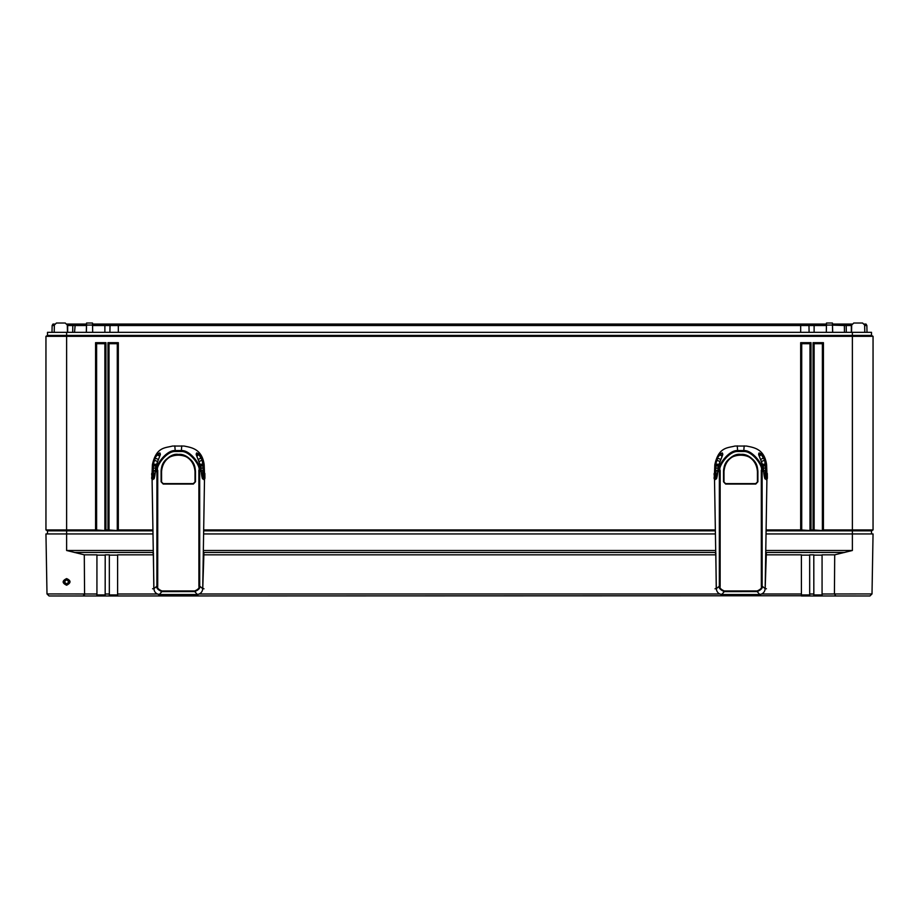 <?xml version="1.0" encoding="UTF-8"?>
<svg xmlns="http://www.w3.org/2000/svg" width="919" height="919" viewBox="0 0 919 919"><rect width="100%" height="100%" fill="white"/><g stroke="black" fill="none" stroke-linecap="round" stroke-linejoin="round"><path stroke-width="1.38" d="M864.388 324.062L866.02 324.062L866.87 325.51L866.996 332.333M851.936 324.062L845.342 324.062L846.192 325.51L846.319 332.333M832.453 324.062L845.342 324.062M826.468 324.062L808.123 324.062L808.973 325.51L809.099 332.333M92.532 324.062L808.123 324.062M86.547 324.062L75.232 324.062L74.542 332.333M67.064 324.062L75.232 324.062M54.336 325.51L52.13 325.51L52.98 324.062L54.612 324.062M73.658 324.062L72.808 325.51L67.34 325.51M72.681 332.333L72.808 325.51L86.512 325.51M110.877 324.062L110.027 325.51L92.566 325.51M109.901 332.333L110.027 325.51L118.321 325.51L118.321 332.333M800.679 324.062L800.679 325.51L118.321 325.51L118.321 324.062M800.679 332.333L800.679 325.51L814.119 325.51L814.119 332.333M826.434 325.51L814.119 325.51L814.119 324.062M832.488 325.51L832.717 332.333M843.768 324.062L844.366 325.51L832.476 325.142M844.458 332.333L844.366 325.51L851.339 325.51L851.339 332.333M851.66 325.51L851.339 324.062M864.664 325.51L866.87 325.51M52.13 325.51L52.004 332.333M47.501 533.939L47.501 530.837L45.95 529.941L45.95 336.331L47.501 335.435L47.501 332.333L871.499 332.333L871.499 335.435L873.05 336.331L871.499 335.435L852.372 335.435L852.372 332.333M67.455 332.333L67.328 325.062L65.26 323.028L56.415 323.028L65.26 323.028M853.74 323.028L862.585 323.028L853.74 323.028L851.672 325.062L851.545 332.333M826.319 332.333L826.48 323.028L832.442 323.028L832.603 332.333M86.397 332.333L86.558 323.028L92.52 323.028L92.681 332.333M864.779 332.333L864.653 325.062L862.585 323.028M56.415 323.028L54.347 325.062L54.221 332.333M871.499 533.939L871.499 530.837L873.05 529.941L873.05 336.331L852.372 336.331L852.372 335.435L66.627 335.435L66.627 332.333M766.377 530.837L871.499 530.837M47.501 530.837L152.669 530.837M203.949 530.837L715.097 530.837M45.95 529.941L46.984 530.539L45.95 529.941L95.576 529.941L95.576 342.672L96.61 343.706L104.881 343.706L104.881 530.539L95.576 529.941M152.715 533.939L66.627 533.939L66.627 336.331L45.95 336.331L47.501 335.435L66.627 335.435L66.627 336.331L852.372 336.331L852.372 529.941L873.05 529.941L872.016 530.539L873.05 529.941M766.389 529.941L800.679 529.941L800.679 342.672L811.017 342.672L811.017 529.941L813.085 529.941L813.085 342.672L814.119 343.706L822.39 343.706L822.39 530.539L813.085 529.941M95.576 342.672L105.915 342.672L105.915 529.941L107.982 529.941L107.982 342.672L118.321 342.672L118.321 529.941L152.657 529.941M203.961 529.941L715.085 529.941M813.085 342.672L823.424 342.672L823.424 529.941L852.372 529.941L852.372 550.492L834.705 554.823L822.068 554.823L822.068 594.007L834.429 593.973L835.831 595.971L822.126 595.971L822.068 594.007M823.424 342.672L822.39 343.706M823.424 529.941L822.39 530.539M105.915 529.941L104.881 530.539M118.321 529.941L117.287 530.539L107.982 529.941M811.017 529.941L809.984 530.539L800.679 529.941M96.61 530.539L96.61 343.706M105.915 342.672L104.881 343.706M814.119 530.539L814.119 343.706M801.713 530.539L801.713 343.706L809.984 343.706L809.984 530.539M109.016 530.539L109.016 343.706L117.287 343.706L117.287 530.539M811.017 342.672L809.984 343.706M800.679 342.672L801.713 343.706M118.321 342.672L117.287 343.706M107.982 342.672L109.016 343.706M834.705 554.823L834.429 593.973L872.005 593.938L873.05 533.939L766.331 533.939M203.903 533.939L715.143 533.939M66.627 550.492L66.627 533.939L45.95 533.939L46.995 593.938L96.932 594.007L96.874 595.971L83.169 595.971L84.571 593.973L84.295 554.823L66.627 550.492L153.025 550.492M96.932 594.007L96.932 554.823L84.295 554.823M109.338 594.007L109.338 554.823L105.203 554.823L105.168 595.971L109.315 595.971L109.338 594.007L105.203 594.007M813.832 595.971L813.797 554.823L809.662 554.823L809.685 595.971L853.349 595.971M152.945 554.823L117.609 554.823L117.609 594.007L157.413 594.007M203.627 554.823L715.373 554.823M766.055 554.823L801.391 554.823L801.414 595.971L818.645 595.971L818.645 594.938M835.831 595.971L869.937 595.971L872.005 593.938L869.937 595.971M71.498 595.971L105.168 595.971M49.063 595.971L46.995 593.938L49.063 595.971L83.169 595.971M100.355 594.938L100.355 595.971L801.391 595.753M847.502 595.971L858.266 595.971M809.869 595.971L801.414 595.971M64.353 581.865L66.627 584.105L68.902 581.865M66.627 578.602C71.131 580.624 71.131 582.83 66.627 585.219C62.01 583.014 62.01 580.808 66.627 578.602L66.627 579.613L68.902 581.888L66.627 584.162L64.353 581.888L66.627 579.613L68.902 581.876M813.797 555.122L822.068 555.122M801.391 555.122L809.662 555.122M109.338 555.122L117.609 555.122M96.932 555.122L105.203 555.122M117.586 595.971L117.609 594.007M813.797 594.938L822.068 594.938M801.391 594.938L809.662 594.938M96.932 594.938L105.203 594.938M109.338 594.938L117.609 594.938M84.571 593.996L84.387 594.938M152.267 473.492L151.646 474.089L152.267 478.638L151.646 478.052L152.267 473.492M152.922 478.638L152.324 479.017A0.62 0.597 172.2 0 1 151.704 478.42L151.669 478.202M152.864 473.101L152.324 477.96L151.704 477.57A0.62 0.586 -173.8 0 0 152.324 478.167L152.267 478.638M203.616 477.937L204.248 477.937L204.236 473.09A0.62 0.586 5 0 1 204.857 473.687L204.914 478.018L204.857 473.687A0.62 0.597 172.2 0 0 204.857 473.607A0.62 0.62 0 0 0 204.236 473.078L204.236 473.09A0.62 0.597 172.2 0 1 204.857 473.607L204.903 473.986M203.673 478.994L204.914 478.018L203.65 478.615M153.082 553.341L152.634 552.503M152.588 588.803L153.818 588.401L153.416 552.813L152.749 552.48M203.823 552.48L203.558 553.341M203.938 552.503L202.754 588.401L203.984 588.803M198.676 594.225L194.357 594.823L197.562 594.869M159.01 594.869L162.1 594.811L157.551 594.076M153.818 588.401L154.289 590.653M198.883 471.78L198.906 586.402C199.561 587.907 198.182 589.424 194.771 590.951L161.847 590.963C158.447 589.435 157.069 587.919 157.712 586.414L157.735 470.413C155.254 467.22 166.27 450.976 175.276 451.493L181.284 451.493C190.233 450.896 201.284 467.151 198.837 470.402L198.883 471.78L199.687 471.757L199.71 586.173C200.434 587.953 198.791 589.757 194.771 591.595L197.332 594.524C200.606 593.915 202.41 591.974 202.731 588.665L199.71 586.173L198.906 586.402M195.471 481.774L193.358 484.049L163.226 484.06L161.101 481.786L161.101 471.608C160.94 462.487 170.808 452.803 178.424 454.434C185.822 453.366 195.069 461.304 195.471 471.596L195.471 481.774L193.312 483.831L163.26 483.842L161.33 481.774L161.33 471.608C160.308 449.736 196.229 449.701 195.242 471.596L195.242 481.763L193.277 483.612L163.295 483.624L161.101 481.786M197.332 594.524L159.309 594.536C156.035 593.938 154.231 591.985 153.91 588.677L152.072 478.604M152.06 478.11L152.06 477.168M204.5 478.581L202.731 588.665M204.156 476.053C203.915 480.809 203.719 480.809 203.593 476.065C203.754 471.309 203.938 471.309 204.156 476.053M204.477 473.124L204.167 464.738C201.962 448.392 190.692 447.496 184.076 446.037L172.485 446.048C165.317 448.035 156.219 446.772 152.393 464.75L152.083 473.147M196.528 453.549L199.032 454.79L202.272 460.385L203.581 470.976C203.421 486.771 201.295 474.503 201.295 471.677L200.687 466.232L196.207 454.572L196.666 452.906L198.791 453.814L201.583 457.696L203.547 466.818L204.213 465.588M153.91 588.677L156.908 586.184L156.931 470.321C154.358 467.001 165.776 450.046 175.15 450.563L181.411 450.563C190.715 449.965 202.169 466.932 199.641 470.31L199.676 471.056L201.192 470.241L200.698 466.255M152.979 467.943L153.14 464.015L154.978 457.708L157.769 453.814L159.883 452.918L160.354 454.572L155.874 466.243L155.277 471.688C155.277 474.503 153.151 486.794 152.979 470.987L152.347 465.6M157.7 471.125L155.368 470.275L155.874 466.243M155.46 469.46L157.735 470.413M157.769 453.814L160.032 453.549M153.094 464.635L155.277 458.087L158.137 459.385M153.117 472.803L152.979 476.076C152.853 480.821 152.669 480.821 152.416 476.076C152.623 471.321 152.807 471.321 152.979 476.076L153.163 479.339M203.179 466.829L202.536 478.719M203.581 470.976L201.25 470.781M154.036 478.73L153.358 470.7L155.345 470.62M159.309 594.536L161.859 591.606C157.827 589.768 156.184 587.953 156.908 586.184L157.712 586.414M194.771 590.951L194.771 591.595L161.859 591.606L161.847 590.963M161.572 481.763L161.56 471.596C163.295 449.161 193.231 449.207 195.012 471.585L195.471 471.596M714.695 473.492L714.074 474.089L714.695 478.638L714.074 478.052L714.695 473.492M715.35 478.638L714.752 479.017A0.62 0.597 172.2 0 1 714.132 478.42L714.097 478.202M715.292 473.101L714.752 477.96L714.132 477.57A0.62 0.586 -173.8 0 0 714.752 478.167L714.695 478.638M766.044 477.937L766.676 477.937L766.664 473.09A0.62 0.586 5 0 1 767.285 473.687L767.342 478.018L767.285 473.687A0.62 0.597 172.2 0 0 767.285 473.607A0.62 0.62 0 0 0 766.664 473.078L766.664 473.09A0.62 0.597 172.2 0 1 767.285 473.607L767.331 473.986M766.101 478.994L767.342 478.018L766.078 478.615M715.51 553.341L715.062 552.503M715.016 588.803L716.246 588.401L715.844 552.813L715.177 552.48M766.251 552.48L765.986 553.341M766.366 552.503L765.182 588.401L766.412 588.803M761.104 594.225L756.785 594.823L759.99 594.869M721.438 594.869L724.528 594.811L719.979 594.076M716.246 588.401L716.717 590.653M761.311 471.78L761.334 586.402C761.989 587.907 760.61 589.424 757.199 590.951L724.275 590.963C720.875 589.435 719.497 587.919 720.14 586.414L720.163 470.413C717.682 467.22 728.698 450.976 737.704 451.493L743.712 451.493C752.661 450.896 763.712 467.151 761.265 470.402L761.311 471.78L762.115 471.757L762.138 586.173C762.862 587.953 761.219 589.757 757.199 591.595L759.76 594.524C763.034 593.915 764.838 591.974 765.159 588.665L762.138 586.173L761.334 586.402M757.899 481.774L755.786 484.049L725.654 484.06L723.529 481.786L723.529 471.608C723.368 462.487 733.236 452.803 740.852 454.434C748.25 453.366 757.497 461.304 757.899 471.596L757.899 481.774L755.74 483.831L725.688 483.842L723.758 481.774L723.758 471.608C722.736 449.736 758.657 449.701 757.67 471.596L757.67 481.763L755.705 483.612L725.723 483.624L723.529 481.786M759.76 594.524L721.737 594.536C718.463 593.938 716.659 591.985 716.338 588.677L714.5 478.604M714.488 478.11L714.488 477.168M766.928 478.581L765.159 588.665M766.584 476.053C766.343 480.809 766.147 480.809 766.021 476.065C766.182 471.309 766.366 471.309 766.584 476.053M766.905 473.124L766.595 464.738C764.39 448.392 753.12 447.496 746.504 446.037L734.913 446.048C727.745 448.035 718.647 446.772 714.821 464.75L714.511 473.147M758.956 453.549L761.46 454.79L764.7 460.385L766.009 470.976C765.849 486.771 763.723 474.503 763.723 471.677L763.115 466.232L758.634 454.572L759.094 452.906L761.219 453.814L764.011 457.696L765.975 466.818L766.641 465.588M716.338 588.677L719.336 586.184L719.359 470.321C716.786 467.001 728.204 450.046 737.578 450.563L743.839 450.563C753.143 449.965 764.597 466.932 762.069 470.31L762.104 471.056L763.62 470.241L763.126 466.255M715.407 467.943L715.568 464.015L717.406 457.708L720.197 453.814L722.311 452.918L722.782 454.572L718.302 466.243L717.705 471.688C717.705 474.503 715.579 486.794 715.407 470.987L714.775 465.6M720.128 471.125L717.796 470.275L718.302 466.243M717.888 469.46L720.163 470.413M720.197 453.814L722.46 453.549M715.522 464.635L717.705 458.087L720.565 459.385M715.545 472.803L715.407 476.076C715.281 480.821 715.097 480.821 714.844 476.076C715.051 471.321 715.235 471.321 715.407 476.076L715.591 479.339M765.607 466.829L764.964 478.719M766.009 470.976L763.678 470.781M716.464 478.73L715.786 470.7L717.773 470.62M721.737 594.536L724.287 591.606C720.255 589.768 718.612 587.953 719.336 586.184L720.14 586.414M757.199 590.951L757.199 591.595L724.287 591.606L724.275 590.963M724 481.763L723.988 471.596C725.723 449.161 755.659 449.207 757.44 471.585L757.899 471.596M67.661 324.062L67.661 332.333M86.524 325.142L86.283 332.333M104.881 324.062L104.881 332.333M826.445 325.062L832.476 325.062M86.524 325.062L92.555 325.062M813.797 594.007L809.662 594.007M199.205 594.007L719.841 594.007M761.633 594.007L801.391 594.007M66.627 585.219L66.627 584.162M74.29 552.457L153.059 552.457M203.57 552.457L715.487 552.457M765.998 552.457L844.71 552.457M203.604 550.492L715.453 550.492M766.032 550.492L852.372 550.492M152.945 478.167L152.324 477.96L152.956 477.96M152.324 473.124A0.62 0.597 7.8 0 0 151.704 473.71A0.62 0.586 174.9 0 1 152.324 473.136A0.62 0.62 0 0 0 151.704 473.641L151.658 474.009M204.248 477.937L204.868 477.547A0.62 0.586 -6.2 0 1 204.248 478.144L204.248 477.937M204.248 478.994L204.248 478.994A0.62 0.597 7.8 0 0 204.868 478.397L204.891 478.179M204.294 478.615L203.627 478.144M197.011 594.627L197.769 594.869M159.561 594.627L158.803 594.869M203.214 470.585L204.42 470.287M198.872 471.114L201.284 471.447M201.284 471.504L201.192 470.275M198.837 470.402L201.112 469.448M203.156 465.899L204.167 464.738M181.755 445.864L181.284 451.493M153.025 465.956L152.393 464.75M175.276 451.493L174.805 445.864M157.689 471.792L155.288 471.458M152.979 470.792L152.152 470.298M160.251 454.779L155.862 466.255M160.32 453.883L160.251 454.756M159.986 453.147L160.262 454.342M157.298 454.308L159.975 455.652M154.978 457.708L157.528 454.802L159.722 456.203M153.967 460.097L157.241 461.361M153.14 464.015L156.264 464.371M153.404 465.91L153.462 464.658L156.138 464.876M153.393 466.829L153.404 465.967L155.897 466.036M152.979 468.047L155.61 468.001M153.347 470.597L153.358 468.058L155.598 468.104M200.71 466.243L196.31 454.779M196.241 453.883L196.666 452.906M198.791 453.814L196.597 455.64M199.251 454.296L196.838 456.192M201.583 457.696L198.424 459.374M202.605 460.086L199.32 461.349M203.421 464.003L200.296 464.359M203.478 464.623L200.422 464.865M203.536 465.944L200.664 466.025M203.581 467.932L200.962 467.989M203.581 468.035L200.974 468.093M203.593 470.781L201.227 470.608M152.979 470.987L155.322 470.792M195.012 471.585L195.012 481.751M715.373 478.167L714.752 477.96L715.384 477.96M714.752 473.124A0.62 0.597 7.8 0 0 714.132 473.71A0.62 0.586 174.9 0 1 714.752 473.136A0.62 0.62 0 0 0 714.132 473.641L714.086 474.009M766.676 477.937L767.296 477.547A0.62 0.586 -6.2 0 1 766.676 478.144L766.676 477.937M766.676 478.994L766.676 478.994A0.62 0.597 7.8 0 0 767.296 478.397L767.319 478.179M766.722 478.615L766.055 478.144M759.439 594.627L760.197 594.869M721.989 594.627L721.231 594.869M765.642 470.585L766.848 470.287M761.3 471.114L763.712 471.447M763.712 471.504L763.62 470.275M761.265 470.402L763.54 469.448M765.584 465.899L766.595 464.738M744.183 445.864L743.712 451.493M715.453 465.956L714.821 464.75M737.704 451.493L737.233 445.864M720.117 471.792L717.716 471.458M715.407 470.792L714.58 470.298M722.679 454.779L718.29 466.255M722.748 453.883L722.679 454.756M722.414 453.147L722.69 454.342M719.726 454.308L722.403 455.652M717.406 457.708L719.956 454.802L722.15 456.203M716.395 460.097L719.669 461.361M715.568 464.015L718.692 464.371M715.832 465.91L715.89 464.658L718.566 464.876M715.821 466.829L715.832 465.967L718.325 466.036M715.407 468.047L718.038 468.001M715.775 470.597L715.786 468.058L718.026 468.104M763.138 466.243L758.738 454.779M758.669 453.883L759.094 452.906M761.219 453.814L759.025 455.64M761.679 454.296L759.266 456.192M764.011 457.696L760.852 459.374M765.033 460.086L761.748 461.349M765.849 464.003L762.724 464.359M765.906 464.623L762.85 464.865M765.964 465.944L763.092 466.025M766.009 467.932L763.39 467.989M766.009 468.035L763.402 468.093M766.021 470.781L763.655 470.608M715.407 470.987L717.75 470.792M757.44 471.585L757.44 481.751M64.353 581.888L66.627 579.613M151.658 478.121L151.704 478.5A0.62 0.62 0 0 0 152.324 479.04M203.673 479.017L204.248 479.017A0.62 0.62 0 0 0 204.857 478.477L204.914 478.098M162.307 594.869L163.502 594.903M194.265 594.869L193.07 594.903M203.409 479.327L203.444 472.791M202.444 478.753L201.307 471.642M155.265 471.654L154.139 478.765M155.368 470.275L155.277 471.493M714.086 478.121L714.132 478.5A0.62 0.62 0 0 0 714.752 479.04M766.101 479.017L766.676 479.017A0.62 0.62 0 0 0 767.285 478.477L767.342 478.098M724.735 594.869L725.93 594.903M756.693 594.869L755.498 594.903M765.837 479.327L765.872 472.791M764.872 478.753L763.735 471.642M717.693 471.654L716.567 478.765M717.796 470.275L717.705 471.493"/></g></svg>
